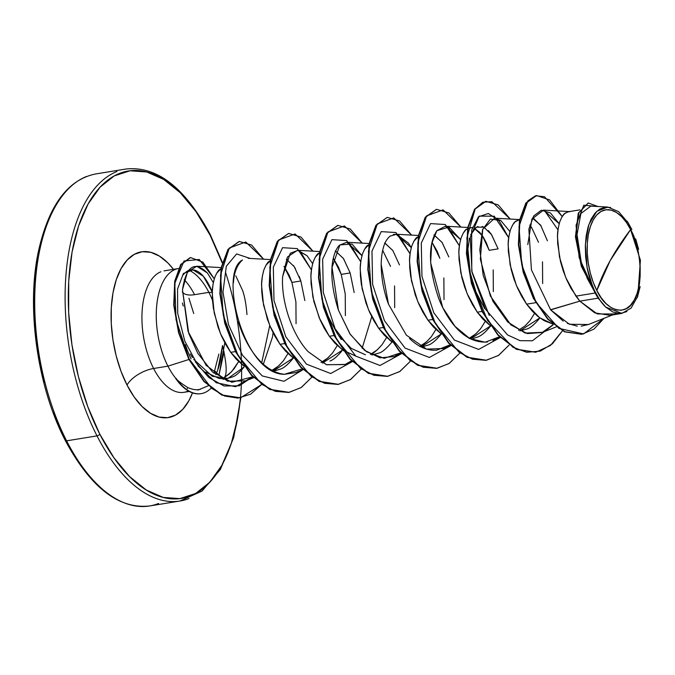 <?xml version="1.0" encoding="UTF-8"?>
<svg xmlns="http://www.w3.org/2000/svg" width="675" height="675" viewBox="0 0 675 675"><rect width="100%" height="100%" fill="white"/><g stroke="black" fill="none" stroke-linecap="round" stroke-linejoin="round"><path stroke-width="1.01" d="M225.416 272.067A165.822 83.573 -99.2 0 1 214.135 477.132A165.822 83.573 -99.2 0 1 99.79 434.143A2.354 1.097 152.9 0 1 97.006 435.881L66.606 440.834A168.176 84.763 80.8 0 0 158.566 503.474A168.176 84.763 -99.2 0 1 66.606 440.834A2.354 1.097 152.9 0 1 65.298 440.505A2.354 1.097 152.9 0 1 65.382 439.746L53.401 412.341M596.818 290.486L610.192 260.584L630.627 229.534C641.773 248.586 643.3 287.238 634.222 300.063C627.024 316.575 606.513 312.162 596.818 290.486L601.147 297.717L605.947 303.497L611.052 307.606L616.267 309.884L621.371 310.238L626.189 308.677L630.526 305.235L634.222 300.063L637.124 293.347L639.124 285.348L640.153 276.379L640.17 266.777L639.166 256.922L637.183 247.177L634.306 237.938L630.627 229.534L626.307 222.311L621.498 216.532L616.393 212.422L611.187 210.144L606.074 209.782L601.265 211.351L596.919 214.785L593.232 219.966L590.33 226.682L588.322 234.672L587.292 243.65L587.284 253.243L588.288 263.107L590.262 272.843L593.148 282.091L596.818 290.486A50.819 25.616 -99.2 0 1 593.232 219.966A50.819 25.616 -99.2 0 1 630.627 229.534A313.934 146.011 -27.1 0 0 610.192 260.584A313.934 146.011 -27.1 0 0 596.818 290.486M65.298 440.505A2.354 1.097 -27.1 0 0 66.606 440.834A168.176 84.763 -99.2 0 1 86.543 176.462A168.176 84.763 80.8 0 0 66.606 440.834L97.006 435.881A168.176 84.763 80.8 0 0 188.958 498.53A168.176 84.763 -99.2 0 1 97.006 435.881A168.176 84.763 -99.2 0 1 116.935 171.518A168.176 84.763 80.8 0 0 97.006 435.881A2.354 1.097 -27.1 0 0 99.79 434.143L87.809 406.738L78.401 376.566L71.938 344.782L68.664 312.618L68.707 281.289L72.065 252.02L78.604 225.931L88.079 204.019L100.128 187.127L114.286 175.905L129.997 170.792L146.678 171.973L163.671 179.407L180.326 192.805L196.012 211.663L210.119 235.246L222.202 262.921M210.203 234.495A2.354 1.097 152.9 0 1 210.119 235.246A2.354 1.097 -27.1 0 0 210.203 234.495M182.326 291.946A22.427 10.429 -27.1 0 0 194.535 294.68A61.526 31.016 80.8 0 0 184.233 279.695A61.526 31.016 80.8 0 1 194.535 294.68L208.879 292.351A61.526 31.016 80.8 0 0 189.203 270.287A61.526 31.016 -99.2 0 1 208.879 292.351A61.526 31.016 -99.2 0 1 212.473 300.308A61.526 31.016 80.8 0 0 208.879 292.351L194.535 294.68A22.427 10.429 152.9 0 1 182.326 291.946M178.504 268.523A61.526 31.016 80.8 0 0 156.811 304.467A61.526 31.016 80.8 0 0 167.94 366.154L189.321 359.353L167.94 366.154L153.605 368.491A61.526 31.016 80.8 0 1 160.895 271.763A61.526 31.016 80.8 0 0 153.605 368.491A22.427 10.429 -27.1 0 0 127.027 385.045A83.953 42.314 -99.2 0 1 117.83 275.442A83.953 42.314 -99.2 0 1 173.483 269.342L167.797 262.862L159.368 256.078L150.761 252.307L142.315 251.716L134.359 254.306L127.195 259.985L121.095 268.532L116.303 279.627L112.987 292.84L111.291 307.657L111.265 323.519L112.928 339.803L116.193 355.894L120.96 371.174L127.027 385.045A22.427 10.429 152.9 0 1 153.605 368.491A61.526 31.016 80.8 0 0 187.245 391.407A61.526 31.016 80.8 0 1 153.605 368.491L167.94 366.154A61.526 31.016 80.8 0 0 176.074 378.7L175.981 378.236C176.479 379.747 180.428 382.868 187.81 387.602C192.653 389.61 196.619 390.201 199.707 389.365L208.533 385.653M215.806 374.768L217.696 370.221L222.547 345.566L220.598 359.741C219.78 362.821 220.573 361.505 217.696 370.221M191.101 358.788A54.937 27.692 -99.2 0 1 185.406 344.63M182.638 275.417C186.249 271.072 189.709 269.232 193.008 269.882L203.352 276.252L212.465 292.452C206.685 278.26 200.197 270.743 193.008 269.882L183.398 273.468L177.55 289.06L177.719 313.394L184.84 341.179L198.357 366.221L216.262 382.742L235.533 386.716L252.745 376.777L239.254 385.83L224.007 385.982L208.761 377.477L195.235 361.749M200.99 393.652A61.062 30.772 -99.2 0 1 175.863 378.734L176.074 378.7A61.526 31.016 -99.2 0 1 167.94 366.154A61.526 31.016 -99.2 0 1 175.23 269.426M218.869 354.046L213.967 373.283M200.635 389.163L197.665 390.074M193.759 359.421L212.304 376.27L227.888 378.456L244.046 367.04C239.566 372.549 235.794 375.806 232.732 376.827L226.884 378.65L219.367 378.574L205.588 372.102M224.362 377.511L231.576 371.748L238.613 361.606L234.149 368.71L229.264 373.992L224.362 377.511C227.273 374.262 226.665 363.614 222.547 345.566M246.983 314.558C246.156 304.501 244.696 296.468 242.595 290.452L235.811 275.898M614.942 313.968L597.299 313.942L579.833 301.143L598.117 298.164A54.937 27.692 -99.2 0 1 595.19 293.001L575.927 296.139L579.833 301.143L550.648 309.867L569.422 324.27L588.448 324.523L612.546 314.921M535.773 302.678L526.61 304.163L539.561 317.723L552.538 323.89L544.244 320.735L538.026 316.541L532.102 310.964L526.61 304.163L535.773 302.678M539.831 317.925L538.979 319.081C534.296 324.599 530.373 327.873 527.217 328.894L519.826 330.919L539.831 317.925M482.043 311.42L477.292 312.196L490.792 326.152L482.785 318.988L477.292 312.196L482.043 311.42M518.527 330.235L525.175 325.823L530.052 320.532L534.524 313.436L530.052 320.532M542.649 283.551L542.506 261.858M470.517 338.943L490.514 325.949L489.653 327.122C485.08 332.547 481.157 335.821 477.883 336.935L473.167 338.512M432.726 319.452L427.975 320.22L441.475 334.184L433.468 327.021L427.975 320.22L432.726 319.452M468.973 338.377C471.673 337.711 475.588 334.437 480.735 328.565L485.198 321.46L480.735 328.565L475.858 333.847L469.218 338.259M493.332 291.583L493.189 269.89M474.652 228.488L479.765 232.411L483.241 237.043L486.43 243.076L489.181 250.315L498.108 248.864L489.181 250.315L482.397 235.752L474.331 228.344M421.2 346.975L441.197 333.982L440.345 335.137C435.459 340.808 431.544 344.081 428.591 344.95L422.55 346.798M383.408 327.476L378.658 328.252L392.158 342.217L384.151 335.045L378.658 328.252L383.408 327.476M419.656 346.41C422.356 345.735 426.271 342.461 431.418 336.589L435.881 329.493L431.418 336.589L426.532 341.879L419.892 346.3M444.015 299.607L443.872 277.923M391.88 342.006L391.036 343.153C385.973 348.967 382.05 352.24 379.266 352.983L371.874 354.999M365.445 354.788L351.211 348.384L339.002 335.838M318.727 253.235C317.216 253.707 315.352 256.652 313.132 262.043C311.445 268.49 310.702 273.62 310.905 277.45L312.863 297.017L319.174 317.706L329.341 336.285L334.505 335.441L329.341 336.285L342.293 349.836L355.742 356.096M370.339 354.434C373.039 353.767 376.954 350.494 382.101 344.621L386.564 337.517M394.698 307.64L394.554 285.947M345.381 315.664L345.237 293.979L341.229 274.396L350.156 272.945L354.164 292.52M341.693 351.219C336.867 356.839 332.952 360.104 329.932 361.015M323.916 362.855L322.549 363.032L342.562 350.038M284.774 343.533L280.024 344.309L293.524 358.265L285.517 351.101L280.024 344.309L284.774 343.533M321.022 362.467C323.713 361.792 327.637 358.518 332.783 352.645M296.063 323.696L295.92 302.003L291.912 282.428L300.839 280.977L304.847 300.569M293.245 358.071L292.402 359.218C287.82 364.652 283.905 367.926 280.648 369.031L274.598 370.879M235.457 351.565L230.707 352.342L244.207 366.297L236.199 359.134L230.707 352.342L235.457 351.565M271.704 370.491C274.396 369.824 278.319 366.55 283.466 360.678L287.93 353.582L283.466 360.678L278.581 365.968L271.941 370.381M579.808 209.874L568.586 211.697L565.321 213.089C563.811 213.57 561.938 216.506 559.718 221.906C558.031 228.344 557.288 233.483 557.491 237.305L559.448 256.88L565.76 277.568L575.927 296.139L595.19 293.001A54.937 27.692 -99.2 0 1 595.055 292.739A54.937 27.692 80.8 0 0 595.19 293.001A54.937 27.692 80.8 0 0 598.117 298.164L579.833 301.143L594.692 312.854L610.04 315.335L616.553 313.259M547.425 240.832L540.582 225.079L532.389 218.135L533.849 218.649L541.266 226.133M538.498 242.283L531.714 227.72L529.757 225.138M519.269 219.729L515.995 221.122C514.493 221.594 512.62 224.53 510.401 229.93C508.714 236.377 507.971 241.507 508.174 245.329L510.131 264.904L516.442 285.593L526.61 304.163L521.674 296.367L517.396 287.82L513.869 278.775L511.169 269.519L508.343 251.539L508.224 243.363L508.933 236.09L510.401 229.93L512.544 225.087L515.244 221.721L519.269 219.729M484.861 308.779L476.052 292.174L469.749 271.502L467.783 251.927M488.379 230.622L491.324 234.301L498.108 248.864L491.611 234.723L483.865 227.163L476.39 227.188L470.661 234.723L475.613 227.694L478.077 226.479M482.11 226.496L483.266 226.893M472.483 227.34L466.678 229.146C465.168 229.627 463.303 232.563 461.084 237.963C459.397 244.401 458.654 249.539 458.857 253.361L460.814 272.936L467.125 293.625L477.292 312.196L472.357 304.4L468.079 295.844L464.552 286.799L461.843 277.552L459.025 259.563L458.907 251.395L459.616 244.114L461.084 237.963L463.227 233.12L465.927 229.745L469.083 227.956L471.513 227.677M433.941 234.925L442.007 242.325L448.791 256.888L442.176 242.578L434.295 235.077M439.864 258.339L431.966 242.249L437.113 251.1L439.864 258.339M417.361 237.178C415.851 237.651 413.986 240.587 411.767 245.987C410.079 252.433 409.337 257.563 409.539 261.394L411.497 280.96L417.808 301.649L427.975 320.22L423.031 312.432L418.762 303.877L415.235 294.832L410.678 276.404L409.708 267.595L409.59 259.419L410.299 252.146L411.767 245.987L413.902 241.144L418.23 236.63M384.615 242.949L392.69 250.358M390.547 266.372L382.649 250.282M368.044 245.202C366.533 245.683 364.669 248.619 362.45 254.019C360.762 260.457 360.02 265.596 360.222 269.418L362.18 288.993L368.491 309.682L378.658 328.252L373.714 320.456L369.444 311.901L365.918 302.864L361.361 284.437L360.391 275.619L360.273 267.452L360.982 260.17L362.45 254.019L364.584 249.176L368.913 244.654M336.8 332.699L328.101 316.263M335.315 250.982L343.373 258.39L350.156 272.945L341.229 274.396L333.332 258.306L338.479 267.157L341.229 274.396M299.211 276.413L300.839 280.977L294.224 266.659L286.343 259.166L288.039 260.12M293.406 265.494L295.439 268.599M300.839 280.977L291.912 282.428L284.015 266.33L289.162 275.189L291.912 282.428M270.27 260.719L269.409 261.259C267.899 261.74 266.034 264.676 263.815 270.076C262.128 276.514 261.385 281.652 261.588 285.474L263.545 305.049L269.848 325.738L280.024 344.309L275.079 336.513L270.802 327.957L267.283 318.921L262.727 300.493L261.748 291.676L261.638 283.508L262.347 276.227L263.815 270.076L265.95 265.233L270.27 260.719M220.953 268.743L220.092 269.291C218.582 269.772 216.717 272.708 214.49 278.1C212.802 284.546 212.068 289.676 212.271 293.507L214.228 313.073L220.531 333.762L230.707 352.342L225.762 344.545L221.484 335.99L217.966 326.945L213.41 308.517L212.431 299.708L212.321 291.532L213.03 284.259L214.49 278.1L216.633 273.265L220.953 268.743M607.804 207.073L590.811 206.111L580.905 213.519L577.032 234.579L581.352 262.853L593.62 289.972L587.123 267.68L585.368 244.603L588.828 224.606L596.81 211.309L607.804 207.073L618.587 211.621L628.552 223.332L640.423 260.221L637.782 296.19L631.1 308.104L621.861 313.411L605.711 307.1L598.117 298.164L605.711 307.1L599.712 299.843L594.439 290.52L590.169 279.61L587.123 267.68L585.655 256.837L585.318 246.105L586.145 235.98L588.094 226.893L591.106 219.147L595.029 213.157L599.729 209.098L605.011 207.191L610.622 207.503M192.493 357.564L190.198 353.902M544.236 210.195L557.989 229.863L544.236 210.195M536.389 195.581L525.926 202.939L519.48 220.295L518.4 244.679L523.176 272.143L533.402 298.35L547.838 319.292L564.654 331.855L581.707 334.302L564.502 331.788L547.754 319.207L533.385 298.325L523.201 272.211L518.408 244.848L519.438 220.506L525.808 203.116L536.389 195.581M588.153 203.048L578.315 213.131L575.454 236.655L581.285 266.119L595.055 292.739L581.327 266.245L575.463 236.891L578.23 213.359L588.153 203.048M562.208 216.498L549.636 199.927L536.591 195.547L526.213 203.048L519.851 220.438L518.822 244.78L523.606 272.143L533.798 298.257L548.167 319.14L564.916 331.72L581.909 334.268L593.958 329.122L604.015 318.322L583.546 333.948L558.807 328.337L536.212 302.662L521.75 264.701L519.008 226.555L527.867 200.863L535.562 195.758L544.455 196.703L562.208 216.498M597.974 206.516L588.355 203.015L578.863 212.701L575.792 235.001L580.778 263.258L594.97 292.629L579.175 257.681L576.07 225.231L583.799 205.225L597.974 206.516M550.538 309.732L579.833 301.143L570.991 288.343L566.713 279.788L563.186 270.743L560.486 261.495L557.66 243.506L557.542 235.339L558.25 228.057L559.718 221.906L561.862 217.063L564.57 213.688L567.717 211.899L570.147 211.621L543.459 210.119L559.178 223.695L550.403 212.937L541.358 210.237L533.689 215.924L528.862 229.146L531.419 269.823L550.648 309.867L563.228 321.123M567.397 323.409L577.285 326.16M581.192 326.194L588.735 324.405M577.133 238.418L578.559 250.982M580.179 258.559L583.833 270.354M586.87 277.703L593.62 289.972L587.123 267.68A54.633 27.54 -99.2 0 0 605.711 307.1L612.908 312.044L620.131 313.58L626.873 311.563M386.564 337.525L382.101 344.621L377.215 349.903L370.575 354.324M343.744 350.873L334.834 343.077L329.341 336.285L324.397 328.489L320.127 319.933L313.892 301.632L311.074 283.652L310.956 275.476L311.664 268.203L313.132 262.043L315.267 257.209L319.587 252.686M337.247 345.549L332.783 352.645L327.898 357.936L321.258 362.357M213.325 282.606L207.385 272.953L196.762 266.228L187.388 272.177L182.486 289.744L188.03 331.282L206.153 365.352L227.602 381.206L245.776 380.852L252.771 376.81L231.829 382.261L212.422 371.933L197.868 353.438L188.772 333.484L182.486 289.744C186.19 266.085 194.493 260.491 207.385 272.953L213.325 282.606M273.088 332.682L272.438 337.179L263.36 364.222L272.438 337.179L273.071 332.75M233.457 282.732C234.056 272.43 237.068 264.853 242.494 259.985C218.455 271.865 243.228 374.38 284.352 374.304L295.599 372.617L302.965 369.689L283.973 381.282L262.288 375.941L242.426 355.202L228.471 324.565L222.978 292.081L226.319 266.271L236.604 253.935L250.147 258.432M312.643 263.663L307.032 255.715L297.439 250.29L287.466 256.964L282.648 276.497L290.284 253.226L297.996 250.341L307.032 255.715L312.643 263.663M345.322 364.433L326.616 364.762L308.087 351.616L326.405 364.677L344.925 364.593L351.489 360.847M362.129 348.283L371.731 316.735M361.96 255.631L346.756 242.257L339.652 245.152C336.142 247.826 324.65 266.203 338.42 310.103L349.92 333.83L364.576 350.325L380.017 357.834L394.242 356.56L400.807 352.814L384.21 358.315L366.424 351.709L350.317 334.437L338.42 310.103L332.041 267.342L339.913 244.907L352.012 244.046L361.96 255.639M388.513 304.239C383.729 291.482 381.282 278.159 381.156 264.262C381.594 249.758 384.607 240.359 390.184 236.081L396.588 234.276L408.518 243.186L411.277 247.607L396.065 234.233L393.297 234.529M381.156 264.262L388.522 304.256L406.375 335.163L426.558 349.118L443.559 348.536L450.124 344.782L436.725 350.19C427.3 350.857 418.213 346.933 409.472 338.411M500.243 337.567L492.868 340.504L499.441 336.757L485.19 342.225L469.758 338.555L455.026 326.379L442.758 307.631L430.642 262.685L431.705 243.489L436.902 230.648L448.993 227.112L460.595 239.574L445.39 226.201L436.902 230.648C427.807 244.882 428.389 267.46 438.657 298.375C442.842 309.403 458.949 344.284 487.468 341.98M509.912 231.55L500.74 220.463L494.708 218.177L482.76 229.171L480.338 259.158L490.362 296.004L510.874 324.877L527.276 333.602L542.185 332.48L553.314 324.557M543.459 210.119L531.9 219.13L527.783 244.586M208.879 292.351L211.613 292.427M216.683 372.819L214.819 371.064M261.731 362.703L269.738 325.468L261.731 362.703M299.801 250.729L311.411 269.865L297.354 248.611L282.597 247.683L273.333 267.131L273.991 300.485L285.812 336.791L306.433 364.137L330.699 373.52L352.24 361.673M349.127 242.713L360.737 261.832L346.672 240.578L331.914 239.659L322.65 259.124L323.317 292.486L335.146 328.793L355.776 356.13L380.042 365.487L401.591 353.616L394.242 356.56M398.436 234.672L410.054 253.808L395.989 232.554L381.232 231.626L371.967 251.092L372.634 284.462L384.463 320.76L405.101 348.106L429.359 357.463L450.908 345.583M447.753 226.64L459.371 245.776L445.306 224.522L430.549 223.594L421.284 243.067L421.951 276.429L433.78 312.736L454.418 340.073L478.676 349.431L500.226 337.559M489.265 315.444L471.774 271.173L471.673 230.082L478.474 216.785L488.337 213.502L499.163 220.86L508.688 237.752L494.21 216.194L479.182 216.127L470.256 237.313L472.011 272.346L485.426 309.108L507.524 334.91L520.054 340.664L532.406 340.782L552.8 325.122M240.351 397.853L221.864 395.12L203.993 381.561L188.958 359.513L178.537 332.564L173.745 304.99L174.741 281.078L180.782 264.457L190.181 257.631L180.655 264.642L174.698 281.315L173.753 305.193L178.563 332.674L188.958 359.513L203.926 381.493L221.729 395.052L240.351 397.853M562.469 330.809L550.488 345.431L535.79 352.215L516.805 349.262L498.319 335.045L482.684 311.799L471.8 283.137L466.855 253.513L468.138 227.5L474.989 209.14L485.882 201.31L498.226 204.922L510.199 219.046L491.864 201.707L482.861 202.196L475.183 208.862L466.838 238.03L470.914 279.712L487.527 320.482L512.84 347.186L526.745 352.274L540.245 351.118L552.42 343.777L562.469 330.809M509.093 345.102L498.606 355.345L486.456 360.239L467.471 357.286L448.993 343.06L433.35 319.807L422.474 291.153L417.538 261.52L418.829 235.516L425.68 217.164L436.573 209.334L448.917 212.954L460.882 227.078L443.062 209.891L426.608 215.882L417.766 243.042L420.517 283.002L435.324 323.536L459.059 352.266L472.517 359.21L485.899 360.332L498.352 355.514L509.093 345.102M459.776 353.135L449.28 363.386L437.122 368.272L418.137 365.31L399.659 351.076L384.024 327.814L373.148 299.152L368.221 269.527L369.512 243.523L376.363 225.18L387.264 217.367L399.608 220.987L411.564 235.102L393.744 217.915L377.291 223.914L368.449 251.075L371.199 291.035L386.007 331.568L409.742 360.29L423.2 367.234L436.582 368.356L449.035 363.547L459.776 353.135M410.451 361.159L399.963 371.41L387.804 376.304L368.82 373.334L350.342 359.1L334.707 335.846L323.831 307.192L318.904 277.568L320.195 251.564L327.038 233.221L337.939 225.391L350.283 229.011L362.239 243.135L344.427 225.948L327.974 231.938L319.132 259.107L321.882 299.059L336.69 339.601L360.425 368.322L373.882 375.266L387.264 376.388L399.718 371.571L410.451 361.159M361.133 369.191L350.654 379.434L338.512 384.328L319.528 381.375L301.05 367.149L285.407 343.904L274.523 315.25L269.587 285.626L270.869 259.622L277.712 241.262L288.613 233.423L300.957 237.035L312.922 251.159L295.102 233.972L278.648 239.971L269.814 267.131L272.557 307.091L287.373 347.625L311.108 376.346L324.565 383.299L337.947 384.413L350.401 379.603L361.133 369.191M311.816 377.215L301.337 387.458L289.195 392.361L270.211 389.399L251.724 375.182L236.09 351.937L225.205 323.274L220.261 293.65L221.552 267.637L228.403 249.286L239.296 241.456L251.64 245.067L263.604 259.192L245.784 242.004L229.331 248.003L220.497 275.164L223.239 315.124L238.056 355.657L261.79 384.379L275.248 391.323L288.63 392.445L301.084 387.627L311.816 377.215M261.529 384.556L240.553 397.82L222.134 394.985L204.339 381.426L189.371 359.446L178.976 332.606L174.167 305.134L175.103 281.247L181.069 264.575L190.595 257.563L202.939 262.187L214.27 278.8L199.252 259.47L184.013 261.014L174.774 283.323L176.032 319.714L189.076 358.872L211.537 388.268L224.674 396.039L237.963 398.115L250.526 394.225L261.529 384.556M224.075 351.844L219.088 374.608L224.783 342.757M239.093 241.49L227.99 249.353L221.138 267.705L219.856 293.718L224.792 323.342L235.676 351.996L251.319 375.249L269.798 389.467L288.984 392.386M288.613 233.423L277.307 241.329L270.456 259.681L269.173 285.694L274.118 315.318L284.993 343.972L300.637 367.217L319.115 381.442L338.302 384.362M337.736 225.425L326.632 233.288L319.781 251.632L318.49 277.636L323.426 307.26L334.302 335.914L349.928 359.168L368.415 373.402L387.602 376.338M387.264 217.367L375.958 225.247L369.098 243.591L367.808 269.595L372.735 299.219L383.611 327.881L399.246 351.135L417.732 365.369L436.919 368.305M436.371 209.377L425.267 217.232L418.416 235.583L417.125 261.588L422.061 291.212L432.945 319.874L448.58 343.128L467.066 357.353L486.253 360.273M485.679 201.344L474.576 209.208L467.724 227.568L466.442 253.581L471.386 283.205L482.271 311.867L497.905 335.104L516.392 349.329L535.579 352.249M542.641 332.294L525.217 333.079L507.718 321.983L492.978 301.379L483.249 275.569L479.79 249.885L482.574 229.652L490.32 219.088L500.74 220.463M308.087 351.616C291.136 333.433 280.994 299.531 282.648 276.497M302.172 368.871L284.352 374.304C258.998 371.343 243.27 338.977 238.343 321.747M189.203 269.713L193.008 269.882L188.528 270.532M273.24 371.056L293.245 358.062M350.156 272.945L343.541 258.635L335.669 251.142M399.473 264.921L392.858 250.611L384.986 243.11M469.479 238.275L467.868 249.286M476.82 293.971L484.734 308.593M192.493 392.875A83.953 42.314 -99.2 0 1 127.027 385.045L134.165 396.984L142.104 406.536L150.542 413.319L159.148 417.082L167.586 417.682L175.542 415.091L182.714 409.413L188.814 400.857L192.493 392.875M240.477 397.828L237.845 417.369L231.306 443.467L221.83 465.379L209.782 482.271L195.623 493.484L179.913 498.606L163.232 497.424L146.239 489.991L129.583 476.584L113.898 457.726L99.79 434.143A165.822 83.573 -99.2 0 1 88.079 204.019A165.822 83.573 -99.2 0 1 210.119 235.246M193.717 313.495L188.949 298.223M627.227 221.265L631.884 229.5M635.732 238.984L638.626 249.404M640.162 286.656L637.242 297.667M175.981 378.236A61.062 30.772 80.8 0 0 211.25 388.032A61.062 30.772 -99.2 0 1 201.116 393.635A61.062 30.772 -99.2 0 1 175.981 378.236L175.863 378.734A61.062 30.772 80.8 0 0 200.686 393.702M37.657 257.622L34.298 286.892L34.256 318.212L37.53 350.384L43.993 382.168M65.956 440.859L79.49 463.328M182.427 303.067L183.203 306.028M240.874 397.761L233.71 437.484L220.421 469.395L202.002 491.096L179.972 501.019L149.58 505.963C118.606 509.279 90.517 487.46 65.298 440.497C37.589 387.551 26.173 308.618 38.306 251.859C48.592 205.656 67.66 179.702 95.529 173.981L125.921 169.028C156.895 165.713 184.984 187.54 210.203 234.503L222.362 262.322M164.025 270.869L178.521 268.523M183.845 392.335L189.245 391.458M226.884 378.65L222.961 379.291M610.04 315.335L621.861 313.411M556.234 326.886L542.185 332.48M519.615 219.578L494.708 218.177M467.75 227.467L445.39 226.201M450.925 345.6L443.559 348.536M418.433 235.491L396.065 234.233M369.115 243.523L346.756 242.257M352.282 361.657L344.925 364.593M320.186 251.573L297.439 250.29M270.481 259.58L248.113 258.323M253.648 377.713L245.776 380.852M221.155 267.604L196.762 266.228M341.297 339.508L336.774 332.665M187.321 388.53L187.878 387.636"/></g></svg>
